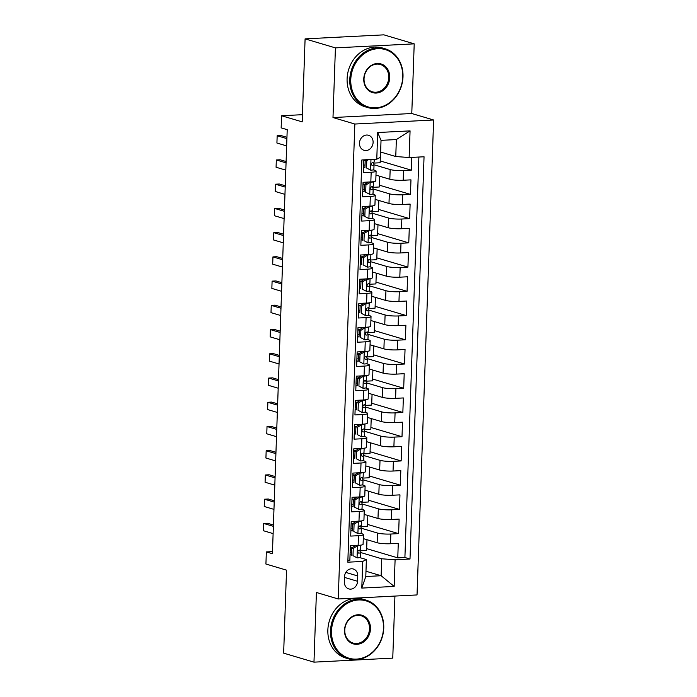 <?xml version="1.0" encoding="UTF-8"?>
<svg xmlns="http://www.w3.org/2000/svg" width="697" height="697" viewBox="0 0 697 697"><rect width="100%" height="100%" fill="white"/><g stroke="black" fill="none" stroke-linecap="round" stroke-linejoin="round"><path stroke-width="1.05" d="M359.478 143.146A7.85 6.717 106.5 0 0 364.061 150.317A7.85 6.717 106.5 0 0 373.104 142.449A7.85 6.717 106.5 0 0 368.521 135.27A7.85 6.717 106.5 0 0 359.478 143.146M414.21 43.85L383.881 34.85L305.094 38.875L335.423 47.884L332.992 117.549L354.834 124.031L433.621 119.997L411.779 113.515L414.21 43.85L335.423 47.884M354.834 124.031L338.245 598.967L417.033 594.942L433.621 119.997M338.245 598.967L316.412 592.485L313.972 662.15L392.76 658.125L394.929 596.066M313.972 662.15L283.644 653.15L286.545 570.155L265.923 564.03L266.341 551.919L272.414 553.714L287.216 129.668L281.152 127.865L281.579 115.746L302.202 121.87L305.094 38.875M363.843 159.848L363.398 172.612L371.17 172.22L370.83 181.908A9.81 1.464 2 0 0 375.779 180.811L376.119 171.122A9.81 1.464 -178 0 1 371.17 172.22M370.83 181.908L363.059 182.309L362.553 196.842L370.325 196.449L369.985 206.138A9.81 1.464 2 0 0 374.934 205.04L375.274 195.352A9.81 1.464 -178 0 1 370.325 196.449M369.985 206.138L362.213 206.539L361.708 221.08L369.48 220.679L369.14 230.376A9.81 1.464 2 0 0 374.089 229.269L374.428 219.581A9.81 1.464 -178 0 1 369.48 220.679M369.14 230.376L361.368 230.768L360.854 245.309L368.635 244.908L368.295 254.605A9.81 1.464 2 0 0 373.243 253.508L373.583 243.811A9.81 1.464 -178 0 1 368.635 244.908M368.295 254.605L360.523 254.997L360.009 269.539L367.781 269.138L367.45 278.835A9.81 1.464 2 0 0 372.398 277.737L372.738 268.04A9.81 1.464 -178 0 1 367.781 269.138M367.45 278.835L359.669 279.236L359.164 293.768L366.936 293.376L366.596 303.064A9.81 1.464 2 0 0 371.553 301.967L371.884 292.278A9.81 1.464 -178 0 1 366.936 293.376M366.596 303.064L358.824 303.465L358.319 318.006L366.091 317.605L365.751 327.294A9.81 1.464 2 0 0 370.699 326.196L371.039 316.508A9.81 1.464 -178 0 1 366.091 317.605M365.751 327.294L357.979 327.695L357.474 342.236L365.245 341.835L364.906 351.532A9.81 1.464 2 0 0 369.854 350.434L370.194 340.737A9.81 1.464 -178 0 1 365.245 341.835M364.906 351.532L357.134 351.924L356.629 366.465L364.4 366.064L364.061 375.761A9.81 1.464 2 0 0 369.009 374.664L369.349 364.967A9.81 1.464 -178 0 1 364.4 366.064M364.061 375.761L356.289 376.162L355.784 390.695L363.555 390.303L363.215 399.991A9.81 1.464 2 0 0 368.164 398.893L368.504 389.205A9.81 1.464 -178 0 1 363.555 390.303M363.215 399.991L355.444 400.392L354.939 414.933L362.71 414.532L362.37 424.22A9.81 1.464 2 0 0 367.319 423.123L367.659 413.434A9.81 1.464 -178 0 1 362.71 414.532M362.37 424.22L354.599 424.621L354.085 439.162L361.865 438.762L361.525 448.459A9.81 1.464 2 0 0 366.474 447.361L366.814 437.664A9.81 1.464 -178 0 1 361.865 438.762M361.525 448.459L353.754 448.851L353.24 463.392L361.011 462.991L360.68 472.688A9.81 1.464 2 0 0 365.629 471.59L365.969 461.893A9.81 1.464 -178 0 1 361.011 462.991M360.68 472.688L352.909 473.08L352.394 487.621L360.166 487.229L359.826 496.917A9.81 1.464 2 0 0 364.784 495.82L365.115 486.131A9.81 1.464 -178 0 1 360.166 487.229M359.826 496.917L352.055 497.318L351.549 511.851L359.321 511.459L358.981 521.147A9.81 1.464 2 0 0 363.93 520.049L364.27 510.361A9.81 1.464 -178 0 1 359.321 511.459M358.981 521.147L351.21 521.548L350.704 536.089L358.476 535.688A9.81 1.464 2 0 0 363.425 534.59A9.81 1.464 2 0 0 362.144 533.815L360.532 533.336M363.285 538.607L377.138 542.719A9.81 1.464 2 0 0 390.503 543.73L398.275 543.329L397.769 557.87L366.666 548.635M361.316 528.23L377.469 533.031A9.81 1.464 2 0 0 390.843 534.033L398.614 533.632L367.519 524.405M398.614 533.632L399.12 519.099L391.348 519.492A9.81 1.464 2 0 1 377.983 518.49L364.13 514.377M364.975 490.148L378.828 494.26A9.81 1.464 2 0 0 392.193 495.262L399.965 494.87L399.459 509.402L368.365 500.176M365.82 465.918L379.673 470.031A9.81 1.464 2 0 0 393.047 471.033L400.819 470.632L400.305 485.173L369.21 475.938M366.674 441.68L380.518 445.792A9.81 1.464 2 0 0 393.892 446.803L401.664 446.402L401.15 460.944L370.055 451.708M367.519 417.451L381.364 421.563A9.81 1.464 2 0 0 394.737 422.565L402.509 422.173L402.003 436.714L370.9 427.479M368.365 393.221L382.209 397.334A9.81 1.464 2 0 0 395.582 398.335L403.354 397.943L402.849 412.476L371.745 403.249M369.21 368.992L383.054 373.104A9.81 1.464 2 0 0 396.427 374.106L404.199 373.705L403.694 388.246L372.59 379.011M370.055 344.762L383.908 348.866A9.81 1.464 2 0 0 397.273 349.877L405.044 349.476L404.539 364.017L373.435 354.782M370.9 320.524L384.753 324.636A9.81 1.464 2 0 0 398.118 325.638L405.889 325.246L405.384 339.787L374.28 330.552M371.745 296.295L385.598 300.407A9.81 1.464 2 0 0 398.963 301.409L406.734 301.017L406.229 315.549L375.134 306.323M372.59 272.065L386.443 276.178A9.81 1.464 2 0 0 399.817 277.179L407.588 276.779L407.074 291.32L375.979 282.093M373.444 247.836L387.288 251.939A9.81 1.464 2 0 0 400.662 252.95L408.433 252.549L407.919 267.09L376.824 257.855M374.289 223.598L388.133 227.71A9.81 1.464 2 0 0 401.507 228.721L409.278 228.32L408.773 242.861L377.669 233.626M375.134 199.368L388.978 203.48A9.81 1.464 2 0 0 402.352 204.482L410.124 204.09L409.618 218.623L378.515 209.396M375.979 175.139L389.823 179.251A9.81 1.464 2 0 0 403.197 180.253L410.969 179.852L410.463 194.393L379.36 185.167M376.119 171.122A9.81 1.464 -178 0 0 374.838 170.338L373.226 169.859M364.958 167.411L363.59 167.001M375.274 195.352A9.81 1.464 -178 0 0 373.984 194.568L372.372 194.097M364.104 191.64L362.745 191.231M374.428 219.581A9.81 1.464 -178 0 0 373.139 218.806L371.527 218.327M363.259 215.87L361.9 215.469M373.583 243.811A9.81 1.464 -178 0 0 372.294 243.035L370.682 242.556M362.414 240.099L361.055 239.698M372.738 268.04A9.81 1.464 -178 0 0 371.449 267.265L369.837 266.785M361.569 264.337L360.21 263.928M371.884 292.278A9.81 1.464 -178 0 0 370.604 291.494L368.992 291.015M360.724 288.567L359.364 288.157M371.039 316.508A9.81 1.464 -178 0 0 369.758 315.732L368.147 315.253M359.879 312.796L358.519 312.395M370.194 340.737A9.81 1.464 -178 0 0 368.913 339.962L367.302 339.483M359.033 337.026L357.666 336.625M369.349 364.967A9.81 1.464 -178 0 0 368.068 364.191L366.456 363.712M358.188 361.255L356.82 360.854M368.504 389.205A9.81 1.464 -178 0 0 367.214 388.421L365.603 387.941M357.334 385.493L355.975 385.084M367.659 413.434A9.81 1.464 -178 0 0 366.369 412.659L364.758 412.18M356.489 409.723L355.13 409.322M366.814 437.664A9.81 1.464 -178 0 0 365.524 436.888L363.912 436.409M355.644 433.952L354.285 433.551M365.969 461.893A9.81 1.464 -178 0 0 364.679 461.118L363.067 460.639M354.799 458.182L353.44 457.781M365.115 486.131A9.81 1.464 -178 0 0 363.834 485.347L362.222 484.868M353.954 482.42L352.595 482.01M364.27 510.361A9.81 1.464 -178 0 0 362.989 509.585L361.377 509.106M353.109 506.649L351.75 506.249M357.57 581.289L357.753 575.957A7.606 6.508 106.5 0 0 353.318 569.005A7.606 6.508 106.5 0 0 344.553 576.637L344.37 581.96A7.606 6.508 106.5 0 0 348.805 588.913A7.606 6.508 106.5 0 0 357.57 581.289L344.527 577.421M380.623 152.033L395.765 156.529L396.358 139.566L381.032 140.35L380.44 157.313L376.772 159.186L361.865 159.953L347.82 562.191L362.728 561.433L366.387 559.56L359.687 557.565M376.772 159.186L377.704 132.535L410.071 130.879L409.139 157.531L424.046 156.773L410.002 559.011L395.094 559.778L394.162 586.43L361.795 588.085L362.728 561.433M374.01 164.762L390.163 169.554L389.823 179.251M373.165 188.992L389.318 193.783L388.978 203.48M372.32 213.221L388.473 218.022L388.133 227.71M371.475 237.459L387.628 242.251L387.288 251.939M370.63 261.689L386.783 266.481L386.443 276.178M369.785 285.918L385.938 290.71L385.598 300.407M368.931 310.148L385.092 314.948L384.753 324.636M368.086 334.386L384.239 339.178L383.908 348.866M367.241 358.615L383.394 363.407L383.054 373.104M366.395 382.845L382.548 387.637L382.209 397.334M365.55 407.074L381.703 411.875L381.364 421.563M364.705 431.304L380.858 436.104L380.518 445.792M363.86 455.542L380.013 460.334L379.673 470.031M363.015 479.771L379.168 484.563L378.828 494.26M362.161 504.001L378.323 508.801L377.983 518.49M352.264 530.879L350.896 530.478M397.769 557.87L404.905 557.504L418.888 157.034M390.163 169.554A9.81 1.464 -178 0 0 403.537 170.565L411.308 170.164L411.753 157.4M410.463 194.393L402.692 194.794A9.81 1.464 -178 0 1 389.318 193.783M409.618 218.623L401.847 219.024A9.81 1.464 -178 0 1 388.473 218.022M408.773 242.861L400.993 243.253A9.81 1.464 -178 0 1 387.628 242.251M407.919 267.09L400.148 267.491A9.81 1.464 -178 0 1 386.783 266.481M407.074 291.32L399.303 291.721A9.81 1.464 -178 0 1 385.938 290.71M406.229 315.549L398.457 315.95A9.81 1.464 -178 0 1 385.092 314.948M405.384 339.787L397.612 340.18A9.81 1.464 -178 0 1 384.239 339.178M404.539 364.017L396.767 364.409A9.81 1.464 -178 0 1 383.394 363.407M403.694 388.246L395.922 388.647A9.81 1.464 -178 0 1 382.548 387.637M402.849 412.476L395.077 412.877A9.81 1.464 -178 0 1 381.703 411.875M402.003 436.714L394.232 437.106A9.81 1.464 -178 0 1 380.858 436.104M401.15 460.944L393.378 461.336A9.81 1.464 -178 0 1 380.013 460.334M400.305 485.173L392.533 485.574A9.81 1.464 -178 0 1 379.168 484.563M399.459 509.402L391.688 509.803A9.81 1.464 -178 0 1 378.323 508.801M347.881 560.423L349.859 560.318L350.364 545.777L358.136 545.385A9.81 1.464 2 0 0 363.085 544.287L363.425 534.59M351.419 555.108L350.051 554.707M366.387 559.56L365.794 576.515L381.128 575.731L381.721 558.776L395.094 559.778M365.986 571.235L381.128 575.731L394.162 586.43M360.471 552.468L381.721 558.776M302.454 114.683L281.579 115.746M272.483 551.606L266.341 551.919M404.905 557.504L410.002 559.011M366.979 539.705L366.605 550.473L359.905 550.813M411.308 170.164L380.205 160.929M367.824 515.475L367.45 526.235L360.75 526.583M368.669 491.246L368.295 502.006L361.595 502.345M369.523 467.016L369.14 477.776L362.44 478.116M370.368 442.778L369.994 453.547L363.285 453.886M371.213 418.548L370.839 429.308L364.139 429.657M372.059 394.319L371.684 405.079L364.984 405.419M372.904 370.09L372.529 380.85L365.829 381.189M373.749 345.851L373.374 356.62L366.674 356.96M374.594 321.622L374.219 332.382L367.519 332.73M375.439 297.392L375.064 308.152L368.365 308.501M376.293 273.163L375.91 283.923L369.21 284.263M377.138 248.934L376.763 259.693L370.055 260.033M377.983 224.695L377.608 235.464L370.909 235.804M378.828 200.466L378.454 211.226L371.754 211.574M379.673 176.236L379.299 186.996L372.599 187.336M380.335 157.365L380.144 162.767L373.444 163.107M409.139 157.531L395.765 156.529M365.794 576.515L361.795 588.085M377.704 132.535L381.032 140.35M410.071 130.879L396.358 139.566M332.992 117.549L411.779 113.515M356.533 545.463L357.587 545.777L353.24 548.417L352.987 555.683L357.16 557.888A6.5 0.967 2 0 0 360.332 557.164A6.5 0.967 2 0 0 360.323 557.112M357.16 557.888L352.987 555.683M351.497 552.852A15.569 2.326 2 0 0 350.129 552.634M357.587 545.777A6.5 0.967 2 0 0 360.724 545.15L360.602 549.654A6.5 0.967 -178 0 1 358.868 550.255C357.395 551.362 357.361 552.329 358.772 553.157A6.5 0.967 2 0 0 360.497 552.564A6.5 0.967 2 0 0 360.488 552.512L359.669 550.125M353.24 548.417L351.663 547.947L351.41 555.213M351.663 547.947L355.679 545.507M352.081 547.694A18.758 2.805 2 0 0 350.303 547.459M350.286 548.025A15.569 2.326 -178 0 1 351.654 548.243M354.799 546.047A15.569 2.326 2 0 0 353.24 545.629M273.363 526.331L263.632 523.447L267.465 523.247L273.416 525.015M273.111 533.606L263.379 530.713L263.632 523.447M331.528 630.863A29.919 25.623 106.5 0 0 356.472 659.101A29.919 25.623 106.5 0 0 383.481 628.206A29.919 25.623 106.5 0 0 358.537 599.969A29.919 25.623 106.5 0 0 331.528 630.863M383.759 628.067A30.651 26.259 -73.5 0 1 348.413 658.813A30.651 26.259 -73.5 0 1 330.517 630.785A30.651 26.259 -73.5 0 1 365.864 600.039A30.651 26.259 -73.5 0 1 383.759 628.067M344.51 630.201A14.959 12.816 -73.5 0 1 358.023 614.754A14.959 12.816 -73.5 0 1 370.49 628.868A14.959 12.816 -73.5 0 1 356.986 644.316A14.959 12.816 -73.5 0 1 344.51 630.201M369.488 628.799A14.219 12.18 106.5 0 0 361.185 615.791A14.219 12.18 106.5 0 0 344.788 630.062A14.219 12.18 106.5 0 0 353.091 643.061A14.219 12.18 106.5 0 0 369.488 628.799M348.413 658.813L345.747 658.02A30.651 26.259 -73.5 0 1 327.851 629.992A30.651 26.259 -73.5 0 1 363.189 599.246L365.864 600.039M350.774 79.597A29.919 25.623 106.5 0 0 375.718 107.835A29.919 25.623 106.5 0 0 402.735 76.94A29.919 25.623 106.5 0 0 377.783 48.703A29.919 25.623 106.5 0 0 350.774 79.597M403.005 76.801A30.651 26.259 -73.5 0 1 367.667 107.547A30.651 26.259 -73.5 0 1 349.772 79.519A30.651 26.259 -73.5 0 1 385.11 48.773A30.651 26.259 -73.5 0 1 403.005 76.801M363.764 78.935A14.959 12.816 -73.5 0 1 377.269 63.488A14.959 12.816 -73.5 0 1 389.745 77.602A14.959 12.816 -73.5 0 1 376.241 93.049A14.959 12.816 -73.5 0 1 363.764 78.935M388.743 77.533A14.219 12.18 106.5 0 0 380.44 64.525A14.219 12.18 106.5 0 0 364.043 78.796A14.219 12.18 106.5 0 0 372.346 91.795A14.219 12.18 106.5 0 0 388.743 77.533M367.667 107.547L365.001 106.754A30.651 26.259 -73.5 0 1 347.106 78.726A30.651 26.259 -73.5 0 1 382.444 47.98L385.11 48.773M339.169 37.133A30.651 26.259 -73.5 0 1 342.445 36.967M357.387 521.234L358.432 521.539L354.085 524.188L353.832 531.454L358.005 533.658A6.5 0.967 2 0 0 361.185 532.935A6.5 0.967 2 0 0 361.177 532.883M358.005 533.658L353.832 531.454M352.342 528.622A15.569 2.326 2 0 0 350.974 528.396M358.432 521.539A6.5 0.967 2 0 0 361.569 520.92M354.085 524.188L352.508 523.717L352.255 530.983M352.508 523.717L356.524 521.278M352.926 523.464A18.758 2.805 2 0 0 351.157 523.229M351.131 523.796A15.569 2.326 -178 0 1 352.499 524.013M355.644 521.809A15.569 2.326 2 0 0 354.085 521.4M361.438 525.372A6.5 0.967 -178 0 1 361.447 525.425A6.5 0.967 -178 0 1 359.722 526.017C358.241 527.132 358.206 528.099 359.617 528.927A6.5 0.967 2 0 0 361.342 528.335A6.5 0.967 2 0 0 361.334 528.274L360.515 525.886M274.209 502.101L264.485 499.218L268.319 499.017L274.261 500.786M273.956 509.376L264.224 506.484L264.485 499.218M358.232 496.996L359.277 497.309L354.939 499.949L354.677 507.224L358.85 509.429A6.5 0.967 2 0 0 362.031 508.705A6.5 0.967 2 0 0 362.022 508.653M358.85 509.429L354.677 507.224M353.187 504.384A15.569 2.326 2 0 0 351.819 504.166M359.277 497.309A6.5 0.967 2 0 0 362.414 496.691M354.939 499.949L353.362 499.488L353.1 506.754M353.362 499.488L357.369 497.048M353.78 499.226A18.758 2.805 2 0 0 352.002 498.991M351.976 499.566A15.569 2.326 -178 0 1 353.344 499.784M356.489 497.58A15.569 2.326 2 0 0 354.93 497.17M362.283 501.134A6.5 0.967 -178 0 1 362.292 501.195A6.5 0.967 -178 0 1 360.567 501.788C359.086 502.903 359.051 503.87 360.462 504.698A6.5 0.967 2 0 0 362.187 504.105A6.5 0.967 2 0 0 362.179 504.044L361.36 501.657M275.062 477.872L265.33 474.979L269.164 474.788L275.106 476.548M274.801 485.138L265.078 482.254L265.33 474.979M359.077 472.766L360.122 473.08L355.784 475.72L355.531 482.986L359.704 485.199A6.5 0.967 2 0 0 362.876 484.476A6.5 0.967 2 0 0 362.867 484.415M359.704 485.199L355.531 482.986M354.032 480.155A15.569 2.326 2 0 0 352.665 479.937M360.122 473.08A6.5 0.967 2 0 0 363.259 472.453M355.784 475.72L354.207 475.249L353.954 482.524M354.207 475.249L358.214 472.81M354.625 474.997A18.758 2.805 2 0 0 352.848 474.762M352.821 475.328A15.569 2.326 -178 0 1 354.189 475.554M357.334 473.35A15.569 2.326 2 0 0 355.775 472.941M363.128 476.905A6.5 0.967 -178 0 1 363.137 476.966A6.5 0.967 -178 0 1 361.412 477.558C359.931 478.665 359.905 479.641 361.307 480.468A6.5 0.967 2 0 0 363.032 479.867A6.5 0.967 2 0 0 363.024 479.815L362.205 477.428M275.907 453.642L266.176 450.75L270.009 450.558L275.951 452.318M275.655 460.909L265.923 458.025L266.176 450.75M359.922 448.537L360.968 448.851L356.629 451.49L356.376 458.757L360.549 460.961A6.5 0.967 2 0 0 363.721 460.247A6.5 0.967 2 0 0 363.712 460.186M360.549 460.961L356.376 458.757M354.878 455.925A15.569 2.326 2 0 0 353.51 455.707M360.968 448.851A6.5 0.967 2 0 0 364.104 448.223M356.629 451.49L355.052 451.02L354.799 458.295M355.052 451.02L359.06 448.58M355.47 450.767A18.758 2.805 2 0 0 353.693 450.532M353.675 451.098A15.569 2.326 -178 0 1 355.043 451.316M358.18 449.121A15.569 2.326 2 0 0 356.62 448.702M363.973 452.675A6.5 0.967 -178 0 1 363.982 452.728A6.5 0.967 -178 0 1 362.257 453.329C360.785 454.435 360.75 455.402 362.152 456.23A6.5 0.967 2 0 0 363.878 455.638A6.5 0.967 2 0 0 363.869 455.585L363.05 453.198M276.753 429.413L267.021 426.52L270.854 426.329L276.796 428.089M276.5 436.679L266.768 433.787L267.021 426.52M360.767 424.307L361.813 424.621L357.474 427.261L357.221 434.527L361.394 436.731A6.5 0.967 2 0 0 364.566 436.008A6.5 0.967 2 0 0 364.557 435.956M361.394 436.731L357.221 434.527M355.723 431.696A15.569 2.326 2 0 0 354.355 431.469M361.813 424.621A6.5 0.967 2 0 0 364.949 423.994L364.827 428.498A6.5 0.967 -178 0 1 363.102 429.091C361.63 430.206 361.595 431.173 362.998 432.001A6.5 0.967 2 0 0 364.731 431.408A6.5 0.967 2 0 0 364.723 431.347L363.895 428.96M357.474 427.261L355.897 426.791L355.644 434.057M355.897 426.791L359.913 424.351M356.315 426.538A18.758 2.805 2 0 0 354.538 426.303M354.52 426.869A15.569 2.326 -178 0 1 355.888 427.087M359.025 424.882A15.569 2.326 2 0 0 357.465 424.473M277.598 405.175L267.866 402.291L271.699 402.091L277.641 403.859M277.345 412.45L267.613 409.557L267.866 402.291M361.612 400.078L362.667 400.383L358.319 403.023L358.066 410.298L362.24 412.502A6.5 0.967 2 0 0 365.411 411.779A6.5 0.967 2 0 0 365.402 411.727M362.24 412.502L358.066 410.298M356.568 407.457A15.569 2.326 2 0 0 355.2 407.24M362.667 400.383A6.5 0.967 2 0 0 365.794 399.764M358.319 403.023L356.742 402.561L356.489 409.827M356.742 402.561L360.758 400.122M357.16 402.3A18.758 2.805 2 0 0 355.383 402.064M355.365 402.639A15.569 2.326 -178 0 1 356.733 402.857M359.87 400.653A15.569 2.326 2 0 0 358.31 400.244M365.664 404.208A6.5 0.967 -178 0 1 365.672 404.269A6.5 0.967 -178 0 1 363.947 404.861C362.475 405.976 362.44 406.943 363.851 407.771A6.5 0.967 2 0 0 365.577 407.179A6.5 0.967 2 0 0 365.568 407.118L364.74 404.73M278.443 380.945L268.711 378.062L272.544 377.861L278.486 379.63M278.19 388.212L268.458 385.328L268.711 378.062M362.457 375.84L363.512 376.153L359.164 378.793L358.911 386.068L363.085 388.273A6.5 0.967 2 0 0 366.256 387.549A6.5 0.967 2 0 0 366.247 387.488M363.085 388.273L358.911 386.068M357.422 383.228A15.569 2.326 2 0 0 356.054 383.01M363.512 376.153A6.5 0.967 2 0 0 366.648 375.526L366.517 380.039A6.5 0.967 -178 0 1 364.792 380.632C363.32 381.747 363.285 382.714 364.697 383.542A6.5 0.967 2 0 0 366.422 382.941A6.5 0.967 2 0 0 366.413 382.888L365.585 380.501M359.164 378.793L357.587 378.323L357.334 385.598M357.587 378.323L361.604 375.883M358.005 378.07A18.758 2.805 2 0 0 356.228 377.835M356.211 378.401A15.569 2.326 -178 0 1 357.578 378.628M360.715 376.424A15.569 2.326 2 0 0 359.155 376.014M279.288 356.716L269.556 353.823L273.39 353.632L279.331 355.392M279.035 363.982L269.303 361.098L269.556 353.823M363.303 351.61L364.357 351.924L360.009 354.564L359.757 361.83L363.93 364.034A6.5 0.967 2 0 0 367.101 363.32A6.5 0.967 2 0 0 367.092 363.259M363.93 364.034L359.757 361.83M358.267 358.999A15.569 2.326 2 0 0 356.899 358.781M364.357 351.924A6.5 0.967 2 0 0 367.493 351.297M360.009 354.564L358.432 354.093L358.18 361.368M358.432 354.093L362.449 351.654M358.85 353.841A18.758 2.805 2 0 0 357.073 353.606M357.056 354.172A15.569 2.326 -178 0 1 358.424 354.398M361.569 352.194A15.569 2.326 2 0 0 360.009 351.776M367.363 355.749A6.5 0.967 -178 0 1 367.371 355.801A6.5 0.967 -178 0 1 365.637 356.402C364.165 357.509 364.13 358.485 365.542 359.312A6.5 0.967 2 0 0 367.267 358.711A6.5 0.967 2 0 0 367.258 358.659L366.439 356.272M280.133 332.486L270.401 329.594L274.235 329.402L280.185 331.162M279.88 339.753L270.148 336.86L270.401 329.594M364.156 327.381L365.202 327.695L360.854 330.334L360.602 337.601L364.775 339.805A6.5 0.967 2 0 0 367.955 339.082A6.5 0.967 2 0 0 367.946 339.03M364.775 339.805L360.602 337.601M359.112 334.769A15.569 2.326 2 0 0 357.744 334.543M365.202 327.695A6.5 0.967 2 0 0 368.338 327.067M360.854 330.334L359.277 329.864L359.025 337.13M359.277 329.864L363.294 327.424M359.696 329.611A18.758 2.805 2 0 0 357.927 329.376M357.901 329.942A15.569 2.326 -178 0 1 359.269 330.16M362.414 327.965A15.569 2.326 2 0 0 360.854 327.546M368.208 331.519A6.5 0.967 -178 0 1 368.216 331.572A6.5 0.967 -178 0 1 366.491 332.173C365.01 333.279 364.975 334.246 366.387 335.074A6.5 0.967 2 0 0 368.112 334.482A6.5 0.967 2 0 0 368.103 334.421L367.284 332.042M280.978 308.248L271.255 305.364L275.088 305.164L281.03 306.933M280.725 315.523L270.994 312.631L271.255 305.364M365.001 303.151L366.047 303.456L361.708 306.096L361.447 313.371L365.62 315.575A6.5 0.967 2 0 0 368.8 314.852A6.5 0.967 2 0 0 368.791 314.8M365.62 315.575L361.447 313.371M359.957 310.531A15.569 2.326 2 0 0 358.589 310.313M366.047 303.456A6.5 0.967 2 0 0 369.183 302.838M361.708 306.096L360.131 305.635L359.87 312.901M360.131 305.635L364.139 303.195M360.549 305.382A18.758 2.805 2 0 0 358.772 305.147M358.746 305.713A15.569 2.326 -178 0 1 360.114 305.931M363.259 303.726A15.569 2.326 2 0 0 361.699 303.317M369.053 307.281A6.5 0.967 -178 0 1 369.062 307.342A6.5 0.967 -178 0 1 367.336 307.935C365.855 309.05 365.82 310.017 367.232 310.845A6.5 0.967 2 0 0 368.957 310.252A6.5 0.967 2 0 0 368.948 310.191L368.129 307.804M281.832 284.019L272.1 281.135L275.934 280.935L281.876 282.703M281.571 291.294L271.847 288.401L272.1 281.135M365.847 278.913L366.892 279.227L362.553 281.867L362.301 289.142L366.474 291.346A6.5 0.967 2 0 0 369.645 290.623A6.5 0.967 2 0 0 369.637 290.562M366.474 291.346L362.301 289.142M360.802 286.301A15.569 2.326 2 0 0 359.434 286.084M366.892 279.227A6.5 0.967 2 0 0 370.029 278.608M362.553 281.867L360.976 281.405L360.724 288.671M360.976 281.405L364.984 278.957M361.394 281.144A18.758 2.805 2 0 0 359.617 280.908M359.591 281.483A15.569 2.326 -178 0 1 360.959 281.701M364.104 279.497A15.569 2.326 2 0 0 362.545 279.088M369.898 283.052A6.5 0.967 -178 0 1 369.907 283.113A6.5 0.967 -178 0 1 368.182 283.705C366.7 284.82 366.674 285.787 368.077 286.615A6.5 0.967 2 0 0 369.802 286.014A6.5 0.967 2 0 0 369.793 285.962L368.974 283.574M282.677 259.789L272.945 256.897L276.779 256.705L282.721 258.465M282.424 267.056L272.693 264.172L272.945 256.897M366.692 254.684L367.737 254.997L363.398 257.637L363.146 264.904L367.319 267.108A6.5 0.967 2 0 0 370.49 266.393A6.5 0.967 2 0 0 370.482 266.332M367.319 267.108L363.146 264.904M361.647 262.072A15.569 2.326 2 0 0 360.279 261.854M367.737 254.997A6.5 0.967 2 0 0 370.874 254.37L370.752 258.875A6.5 0.967 -178 0 1 369.027 259.476C367.554 260.582 367.519 261.558 368.922 262.386A6.5 0.967 2 0 0 370.647 261.784A6.5 0.967 2 0 0 370.638 261.732L369.819 259.345M363.398 257.637L361.821 257.167L361.569 264.442M361.821 257.167L365.829 254.727M362.24 256.914A18.758 2.805 2 0 0 360.462 256.679M360.445 257.245A15.569 2.326 -178 0 1 361.813 257.472M364.949 255.268A15.569 2.326 2 0 0 363.39 254.858M283.522 235.56L273.79 232.667L277.624 232.476L283.566 234.236M283.27 242.826L273.538 239.942L273.79 232.667M367.537 230.454L368.582 230.768L364.243 233.408L363.991 240.674L368.164 242.878A6.5 0.967 2 0 0 371.335 242.155A6.5 0.967 2 0 0 371.327 242.103M368.164 242.878L363.991 240.674M362.492 237.843A15.569 2.326 2 0 0 361.124 237.616M368.582 230.768A6.5 0.967 2 0 0 371.719 230.141M364.243 233.408L362.667 232.937L362.414 240.204M362.667 232.937L366.683 230.498M363.085 232.685A18.758 2.805 2 0 0 361.307 232.45M361.29 233.016A15.569 2.326 -178 0 1 362.658 233.234M365.794 231.038A15.569 2.326 2 0 0 364.235 230.62M371.588 234.593A6.5 0.967 -178 0 1 371.597 234.645A6.5 0.967 -178 0 1 369.872 235.246C368.399 236.353 368.365 237.32 369.767 238.147A6.5 0.967 2 0 0 371.501 237.555A6.5 0.967 2 0 0 371.492 237.503L370.665 235.116M284.367 211.322L274.635 208.438L278.469 208.237L284.411 210.006M284.115 218.597L274.383 215.704L274.635 208.438M368.382 206.225L369.427 206.53L365.089 209.178L364.836 216.445L369.009 218.649A6.5 0.967 2 0 0 372.181 217.926A6.5 0.967 2 0 0 372.172 217.873M369.009 218.649L364.836 216.445M363.337 213.613A15.569 2.326 2 0 0 361.97 213.387M369.427 206.53A6.5 0.967 2 0 0 372.564 205.911M365.089 209.178L363.512 208.708L363.259 215.974M363.512 208.708L367.528 206.268M363.93 208.455A18.758 2.805 2 0 0 362.152 208.22M362.135 208.786A15.569 2.326 -178 0 1 363.503 209.004M366.639 206.8A15.569 2.326 2 0 0 365.08 206.39M372.433 210.363A6.5 0.967 -178 0 1 372.442 210.416A6.5 0.967 -178 0 1 370.717 211.008C369.244 212.123 369.21 213.09 370.621 213.918A6.5 0.967 2 0 0 372.346 213.326A6.5 0.967 2 0 0 372.337 213.265L371.51 210.877M285.212 187.092L275.481 184.208L279.314 184.008L285.256 185.777M284.96 194.367L275.228 191.475L275.481 184.208M369.227 181.987L370.281 182.3L365.934 184.94L365.681 192.215L369.854 194.419A6.5 0.967 2 0 0 373.026 193.696A6.5 0.967 2 0 0 373.017 193.644M369.854 194.419L365.681 192.215M364.183 189.375A15.569 2.326 2 0 0 362.823 189.157M370.281 182.3A6.5 0.967 2 0 0 373.418 181.682M365.934 184.94L364.357 184.478L364.104 191.745M364.357 184.478L368.373 182.03M364.775 184.217A18.758 2.805 2 0 0 362.998 183.982M362.98 184.557A15.569 2.326 -178 0 1 364.348 184.775M367.485 182.57A15.569 2.326 2 0 0 365.925 182.161M373.278 186.125A6.5 0.967 -178 0 1 373.287 186.186A6.5 0.967 -178 0 1 371.562 186.779C370.09 187.894 370.055 188.861 371.466 189.689A6.5 0.967 2 0 0 373.191 189.087A6.5 0.967 2 0 0 373.183 189.035L372.355 186.648M286.058 162.863L276.326 159.97L280.159 159.779L286.101 161.538M285.805 170.129L276.073 167.245L276.326 159.97M368.6 159.604L366.779 160.711L366.526 167.977L370.699 170.19A6.5 0.967 2 0 0 373.871 169.467A6.5 0.967 2 0 0 373.862 169.406M370.699 170.19L366.526 167.977M365.036 165.145A15.569 2.326 2 0 0 363.668 164.928M366.779 160.711L365.202 160.24L364.949 167.515M365.202 160.24L366.03 159.735M365.62 159.988A18.758 2.805 2 0 0 364.4 159.822M363.825 160.319A15.569 2.326 -178 0 1 365.193 160.545M374.132 161.896A6.5 0.967 -178 0 1 374.141 161.957A6.5 0.967 -178 0 1 372.407 162.549C370.935 163.656 370.9 164.631 372.311 165.459A6.5 0.967 2 0 0 374.036 164.858A6.5 0.967 2 0 0 374.028 164.806L373.209 162.418M286.903 138.633L277.171 135.741L281.004 135.549L286.955 137.309M286.65 145.9L276.918 143.016L277.171 135.741M377.469 533.031L377.138 542.719M390.843 534.033L390.503 543.73M403.537 170.565L403.197 180.253M402.692 194.794L402.352 204.482M401.847 219.024L401.507 228.721M400.993 243.253L400.662 252.95M400.148 267.491L399.817 277.179M399.303 291.721L398.963 301.409M398.457 315.95L398.118 325.638M397.612 340.18L397.273 349.877M396.767 364.409L396.427 374.106M395.922 388.647L395.582 398.335M395.077 412.877L394.737 422.565M394.232 437.106L393.892 446.803M393.378 461.336L393.047 471.033M392.533 485.574L392.193 495.262M391.688 509.803L391.348 519.492M358.476 535.688L358.136 545.385M345.808 572.411L357.753 575.957M357.474 545.838L357.056 557.835M358.319 521.609L357.901 533.606M359.173 497.379L358.755 509.376M360.018 473.15L359.6 485.138M360.863 448.912L360.445 460.909M361.708 424.682L361.29 436.679M362.553 400.453L362.135 412.45M363.398 376.223L362.98 388.212M364.243 351.985L363.825 363.982M365.089 327.756L364.67 339.753M365.942 303.526L365.524 315.523M366.788 279.297L366.369 291.285M367.633 255.058L367.214 267.056M368.478 230.829L368.06 242.826M369.323 206.6L368.905 218.597M370.168 182.37L369.75 194.358M370.97 159.482L370.595 170.129M360.332 557.164L360.497 552.564M361.185 532.935L361.342 528.335M361.447 525.425L361.604 520.912M362.031 508.705L362.187 504.105M362.292 501.195L362.449 496.682M362.876 484.476L363.032 479.867M363.137 476.966L363.294 472.453M363.721 460.247L363.878 455.638M363.982 452.728L364.139 448.223M364.566 436.008L364.731 431.408M365.411 411.779L365.577 407.179M365.672 404.269L365.829 399.756M366.256 387.549L366.422 382.941M367.101 363.32L367.267 358.711M367.371 355.801L367.528 351.297M367.955 339.082L368.112 334.482M368.216 331.572L368.373 327.059M368.8 314.852L368.957 310.252M369.062 307.342L369.218 302.829M369.645 290.623L369.802 286.014M369.907 283.113L370.063 278.6M370.49 266.393L370.647 261.784M371.335 242.155L371.501 237.555M371.597 234.645L371.754 230.132M372.181 217.926L372.346 213.326M372.442 210.416L372.599 205.903M373.026 193.696L373.191 189.087M373.287 186.186L373.444 181.673M373.871 169.467L374.036 164.858M374.141 161.957L374.228 159.317"/></g></svg>
